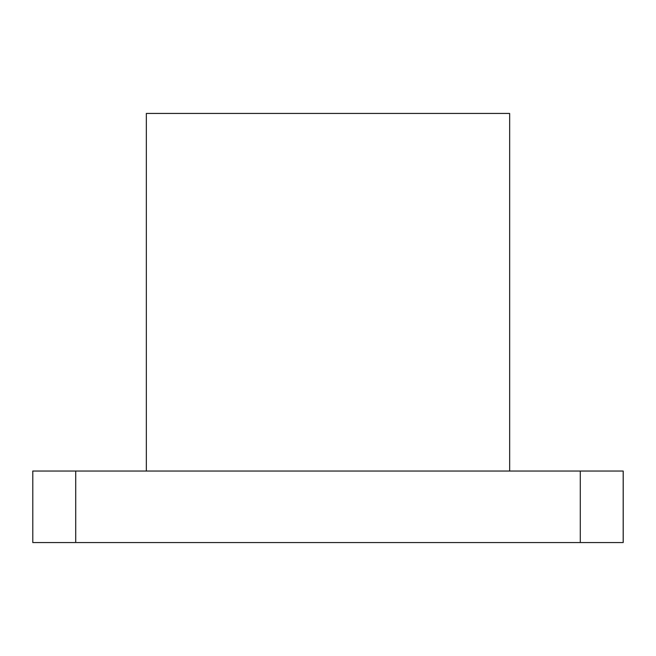 <?xml version="1.0" encoding="UTF-8"?>
<svg xmlns="http://www.w3.org/2000/svg" width="656" height="656" viewBox="0 0 656 656"><rect width="100%" height="100%" fill="white"/><g stroke="black" fill="none" stroke-linecap="round" stroke-linejoin="round"><path stroke-width="0.98" d="M580.289 471.041L623.2 471.041L623.2 542.561L580.289 542.561L580.289 471.041L75.711 471.041L75.711 542.561L580.289 542.561M75.711 542.561L32.8 542.561L32.8 471.041L75.711 471.041M146.337 471.041L146.337 113.439L509.663 113.439L509.663 471.041"/></g></svg>
